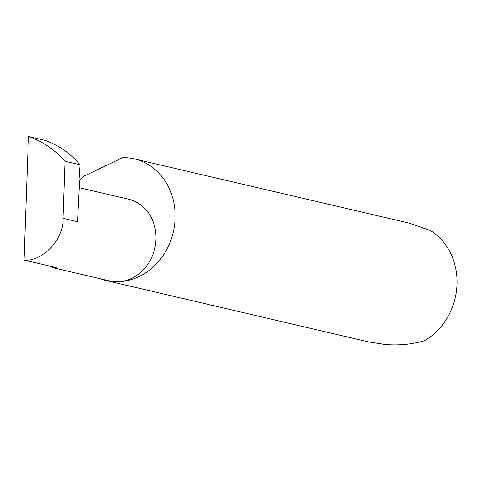 <?xml version="1.0" encoding="UTF-8"?>
<svg xmlns="http://www.w3.org/2000/svg" width="481" height="481" viewBox="0 0 481 481"><rect width="100%" height="100%" fill="white"/><g stroke="black" fill="none" stroke-linecap="round" stroke-linejoin="round"><path stroke-width="0.72" d="M24.05 260.053C42.556 261.977 64.021 239.027 63.077 218.32L77.537 221.699L79.624 181.98A1.996 0.956 -90.1 0 1 79.058 179.864L80.105 164.791C70.334 153.367 58.622 145.22 44.961 140.35L28.445 136.49L24.05 260.053L56.169 267.562L52.814 267.652L49.681 266.041M99.916 278.667A62.446 54.509 -76.8 0 0 105.958 280.507A62.446 54.509 -76.8 0 0 116.919 281.764A41.943 36.61 103.2 0 1 109.554 280.922L52.814 267.652M105.958 280.507L368.392 341.865L385.317 344.51C398.905 345.58 411.868 344.348 424.218 340.813A62.446 54.509 -76.8 0 0 456.95 285.546A62.446 54.509 -76.8 0 0 430.008 230.357L408.754 223.046L134.385 158.898A62.446 54.509 -76.8 0 0 123.425 157.648A62.446 54.509 -76.8 0 0 122.721 157.654L83.021 176.599A62.446 54.509 -76.8 0 0 79.203 181.223M79.323 187.704L128.655 199.242A41.943 36.61 103.2 0 1 155.537 244.246A41.943 36.61 103.2 0 1 116.919 281.764A62.446 54.509 -76.8 0 0 174.417 225.908A62.446 54.509 -76.8 0 0 134.385 158.898M63.077 218.32L65.109 161.285C54.75 149.723 42.532 141.456 28.445 136.49M80.105 164.791L65.109 161.285"/></g></svg>
